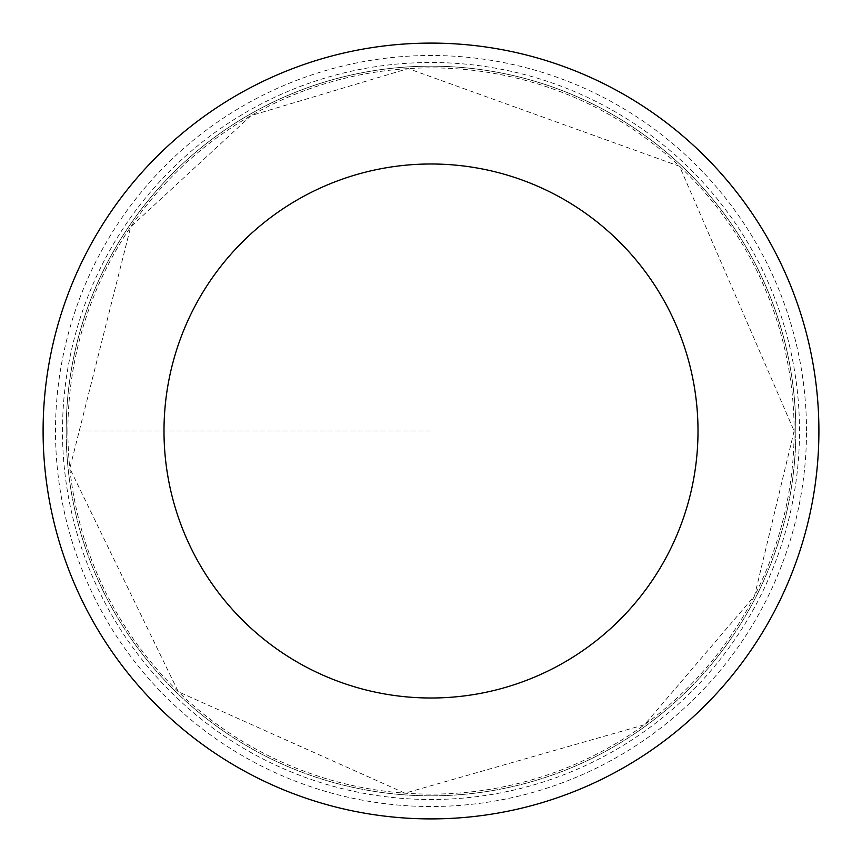<?xml version="1.0" encoding="UTF-8"?>
<svg xmlns="http://www.w3.org/2000/svg" width="862" height="862" viewBox="0 0 862 862"><rect width="100%" height="100%" fill="white"/><g stroke="black" fill="none" stroke-linecap="round" stroke-linejoin="round"><path stroke-width="0.65" stroke-dasharray="4.31 3.23" d="M66.18 431A364.82 364.82 0 0 1 613.41 115.055A364.82 364.82 0 0 1 613.41 746.945A364.82 364.82 0 0 1 66.18 431M818.9 431A387.9 387.9 0 0 0 431 43.1A387.9 387.9 0 0 0 43.1 431A387.9 387.9 0 0 0 431 818.9A387.9 387.9 0 0 0 818.9 431M795.82 431A364.82 364.82 0 0 0 248.59 115.055A364.82 364.82 0 0 0 248.59 746.945A364.82 364.82 0 0 0 795.82 431M799.505 431A368.505 368.505 0 0 0 246.747 111.866A368.505 368.505 0 0 0 246.747 750.134A368.505 368.505 0 0 0 799.505 431M431 431L62.495 431L431 431M67.882 431A363.117 363.117 0 0 0 431 794.117A363.117 363.117 0 0 0 794.117 431A363.117 363.117 0 0 0 431 67.882A363.117 363.117 0 0 0 67.882 431M806.509 431A375.509 375.509 0 0 0 243.246 105.8A375.509 375.509 0 0 0 243.246 756.2A375.509 375.509 0 0 0 806.509 431M794.117 431L754.541 595.857L644.442 724.77L404.935 793.191L178.305 691.766L69.811 468.422L130.668 226.9L251.09 115.583L408.2 68.594L679.568 166.301L794.117 431"/><path stroke-width="1.29" d="M163.995 431A267.005 267.005 0 0 1 564.502 199.768A267.005 267.005 0 0 1 564.502 662.231A267.005 267.005 0 0 1 163.995 431M43.1 431A387.9 387.9 0 0 1 624.95 95.068A387.9 387.9 0 0 1 624.95 766.932A387.9 387.9 0 0 1 43.1 431"/></g></svg>
